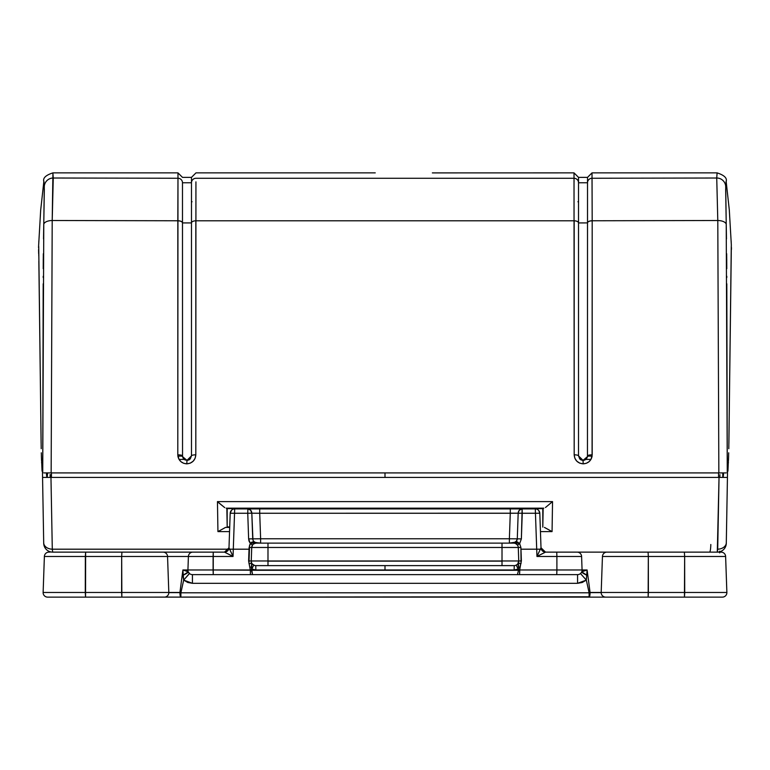 <?xml version="1.0" encoding="UTF-8"?>
<svg xmlns="http://www.w3.org/2000/svg" width="770" height="770" viewBox="0 0 770 770"><rect width="100%" height="100%" fill="white"/><g stroke="black" fill="none" stroke-linecap="round" stroke-linejoin="round"><path stroke-width="1.16" d="M581.417 572.466L582.12 571.263L586.086 570.127L582.072 570.127L587.106 569.973L582.072 569.973L581.6 556.469L582.072 569.973L556.903 569.973L556.893 556.469L536.96 556.469L535.448 513.263L522.253 513.263L521.367 538.894L519.635 543.62L520.905 547.47L521.059 563.361M581.514 572.312L581.745 571.831A8.999 1.309 -157.8 0 0 587.106 575.373L581.745 571.831L587.106 569.973L586.326 580.089L589.108 592.784L590.07 592.467A4.505 0.963 90 0 1 590.07 592.63L601.187 592.63L590.07 592.63A4.505 0.963 -90 0 0 590.07 592.467L587.106 569.973L586.326 580.089L577.577 583.313L192.423 583.313L192.423 574.622A4.505 4.505 0 0 1 187.928 569.973L213.097 569.973L182.894 569.973L187.928 570.127L183.915 570.127L187.88 571.263L189.507 573.554L183.674 580.089L180.892 592.784L589.108 592.784L586.326 580.089L582.236 582.486L577.577 583.313L192.423 583.313L187.765 582.486L183.674 580.089L182.894 569.973L179.93 592.467A4.505 0.963 90 0 0 179.93 592.63L168.813 592.63A4.505 4.505 0 0 1 164.318 597.125L180.892 597.125A4.505 0.963 -90 0 1 179.93 592.63L168.813 592.467L167.552 556.469L188.4 556.469L187.928 569.973L182.894 569.973L179.93 592.467L168.813 592.467A4.505 4.505 0 0 1 168.813 592.63L179.93 592.63A4.505 0.963 -90 0 1 179.93 592.467L180.892 597.125L722.375 597.125A4.505 4.505 0 0 0 726.88 592.63A4.505 4.505 0 0 1 722.375 597.125L684.453 597.125L684.646 556.469L648.321 556.469L648.388 592.467L726.87 592.467L725.619 556.469L726.87 592.467A4.505 4.505 0 0 1 726.88 592.63A4.505 4.505 0 0 0 726.87 592.467L684.722 592.467L684.453 597.125L648.148 597.125L648.321 556.469L602.448 556.469L601.187 592.467L602.448 556.469A4.505 4.505 0 0 1 606.943 552.129A4.505 4.505 0 0 0 602.448 556.469L648.321 556.469L648.09 552.129L717.293 552.129L577.105 552.129L648.09 552.129L648.321 556.469L684.646 556.469L684.722 592.467L648.388 592.467L648.148 597.125L605.682 597.125A4.505 4.505 0 0 1 601.187 592.467L590.07 592.63A4.505 0.963 90 0 1 589.108 597.125L605.682 597.125A4.505 4.505 0 0 1 601.187 592.467L648.388 592.467L590.07 592.467L587.106 569.973L582.072 569.973A4.505 4.505 0 0 1 577.577 574.622L192.423 574.622A4.505 4.505 0 0 1 187.928 569.973L188.4 556.469L213.107 556.469L213.097 569.973L250.317 569.973L249.143 563.919L251.578 562.812L252.3 564.015M254.716 565.507L255.746 565.623A4.505 4.505 0 0 1 251.251 560.964A4.505 4.505 0 0 0 255.746 565.623L267.989 565.623L267.989 560.964L518.749 560.964L251.251 560.964L502.011 560.964L502.011 565.623L514.254 565.623L514.139 569.973L385 569.973L385 565.623L385 569.973L255.861 569.973L251.848 569.02L251.8 570.281L518.2 570.281L518.152 569.02L514.139 569.973L255.861 569.973L255.746 565.623L502.011 565.623L502.011 561.128L267.989 561.128L267.989 565.623L514.254 565.623A4.505 4.505 0 0 0 518.749 560.964L518.277 547.47L251.723 547.47L251.251 560.964L251.723 547.47L267.989 547.47L267.989 560.964L267.989 547.47L502.011 547.47L502.011 560.964L502.011 547.47L518.277 547.47L518.749 560.964A4.505 4.505 0 0 1 514.254 565.623L514.889 565.584M121.91 552.129L121.679 556.469L121.91 552.129L192.895 552.129L52.706 552.129L85.624 552.129L85.547 597.125L121.852 597.125L121.612 592.467L43.13 592.467L44.381 556.469L43.13 592.467L85.278 592.467L85.547 597.125L47.624 597.125A4.505 4.505 0 0 1 43.12 592.63A4.505 4.505 0 0 0 47.624 597.125L164.318 597.125A4.505 4.505 0 0 0 168.813 592.467L121.612 592.467L121.679 556.469L85.355 556.469L85.278 592.467L168.813 592.467L167.552 556.469L121.679 556.469L121.852 597.125L589.474 596.788L590.07 592.63L589.108 592.784L589.108 597.125L589.108 592.784L180.892 592.784L180.892 597.125L180.411 592.63L180.892 592.784L183.674 580.089L189.41 573.467M229.874 522.262L229.98 519.298M179.054 459.411L184.194 459.411L179.054 459.411M722.77 472.915L722.77 477.419L722.77 472.915L722.77 477.419L722.77 472.915L718.554 472.915L718.554 477.419L718.554 472.915L385 472.915L385 477.419L385 472.915L51.446 472.915L51.446 477.419L51.446 472.915L48.51 472.915M50.445 474.686L51.013 477.419M50.204 477.419L50.06 474.686M719.94 474.686L719.796 477.419M43.89 472.915L718.853 472.915L717.794 220.509L592.188 220.769L592.197 454.849L591.042 459.247L589.06 461.673L586.345 463.28L583.198 463.848L579.704 463.145L576.778 461.153L574.853 458.227L574.189 454.81L574.016 172.875L574.016 178.274L195.984 178.274L574.016 178.274L574.064 181.864M195.936 181.864L195.811 454.81L195.147 458.227L193.222 461.153L190.296 463.145L186.802 463.848L183.655 463.28L180.94 461.673L178.958 459.247L177.803 454.849L177.976 178.255L53.265 178.014A8.999 8.999 163.4 0 0 44.294 186.225L43.774 224.282A8.999 4.274 1.1 0 1 52.206 220.509L52.928 172.875C45.777 175.175 42.745 178.062 43.832 181.537L40.666 210.335L38.673 244.754M586.625 458.574L587.462 456.62L585.999 459.247L584.642 460.075L581.225 459.998L579.762 458.978L578.52 455.878L578.52 182.769L587.52 182.76L587.52 177.37L578.52 177.37L578.52 182.769L578.52 177.37L574.016 172.875L432.355 172.903M43.871 181.171L44.294 186.225A8.999 8.999 -16.6 0 1 53.265 178.014L52.206 220.509A8.999 4.274 -178.9 0 0 43.774 224.282L42.725 472.915L42.042 470.759L41.301 452.808M48.25 472.915L51.147 472.915L52.206 220.509L177.812 220.769L52.206 220.509L51.147 472.915L726.11 472.915M578.52 183.76L578.52 222.925A4.505 2.137 180 0 0 574.17 220.798L195.83 220.798L574.17 220.798L574.189 454.81C574.67 460.248 577.673 463.261 583.198 463.848C588.039 463.453 591.004 460.941 592.082 456.312L592.188 220.769L717.794 220.509A8.999 4.274 -1.1 0 1 726.226 224.282L725.706 186.225A8.999 8.999 -163.4 0 0 716.735 178.014L717.111 172.932M731.327 244.754L729.306 209.979L726.168 181.528C727.255 178.062 724.224 175.175 717.082 172.875L716.735 178.014L592.024 178.255L592.024 172.875L592.024 178.255L716.735 178.014L717.794 220.509L718.853 472.915L721.75 472.915M52.889 172.932L53.265 178.014L177.976 178.255L177.976 172.875L177.976 178.255A4.505 4.495 -0 0 1 182.48 182.76L182.48 222.915L191.48 222.925L191.48 455.878L190.238 458.978L186.975 460.373L184.001 459.247L182.538 456.62L184.049 459.295L185.406 460.094M43.784 182.288L44.333 189.42L43.524 238.931M43.322 253.734L43.216 268.701M43.187 283.803L42.725 472.915L41.59 462.202M41.108 443.26L38.731 246.381M375.24 172.875L195.984 172.875L191.48 177.37L191.48 182.769A4.505 4.495 0 0 1 195.984 178.274A4.505 4.495 180 0 0 191.48 182.779L191.48 222.934L191.48 182.769L182.48 182.76L191.48 182.769L191.48 222.934L182.48 222.915L182.538 456.62L182.48 185.945M189.449 459.632L188.727 460.027M577.943 201.769L578.52 201.336L578.52 186.196M191.48 186.196L191.48 201.336L192.057 201.769M191.48 201.336L191.48 185.945M184.049 459.295L183.058 458.083L184.049 459.295L187.822 460.296M190.18 459.036L191.48 455.878L186.975 460.373L182.538 456.62A4.505 1.078 170.5 0 0 177.918 456.312A4.505 1.078 -9.5 0 1 182.538 456.62L182.625 457.005M178.65 178.313L177.976 178.255L177.812 220.769A4.505 2.137 -0 0 1 182.48 222.828A4.505 2.137 180 0 0 177.812 220.769L177.812 220.855A4.505 2.137 -0 0 1 182.48 222.915A4.505 2.137 180 0 0 177.812 220.855L177.803 454.849A4.505 1.068 -0 0 1 182.48 455.878A4.505 1.068 180 0 0 177.803 454.849L177.918 456.312C178.996 460.941 181.961 463.453 186.802 463.848L186.975 460.373L186.802 463.848C192.327 463.261 195.33 460.248 195.811 454.81A4.505 1.068 180 0 0 191.48 455.878A4.505 1.068 0 0 1 195.811 454.81L195.83 220.798A4.505 2.137 180 0 0 191.48 222.934L191.48 455.878M182.48 183.751L182.48 182.76A4.505 4.495 180 0 0 177.976 178.255M191.48 222.934A4.505 2.137 0 0 1 195.83 220.798M46.826 477.361L46.874 472.915L46.874 477.419L46.835 472.915L46.826 477.361L46.45 474.012M43.293 264.726L43.245 263.321L43.293 264.726M43.197 276.286L43.216 277.604L43.197 276.286M43.274 261.425L43.255 259.153M43.274 257.565L43.341 261.203M47.23 472.915L47.23 477.419L47.586 472.915M41.368 455.503L41.522 460.277M38.846 261.242L41.205 448.698M38.731 246.823L38.789 255.823M38.856 240.885L38.77 243.281M726.813 283.803L727.275 472.915L727.958 470.759L728.699 452.808M728.41 462.202L727.275 472.915L726.226 224.282A8.999 4.274 178.9 0 0 717.794 220.509L716.735 178.014A8.999 8.999 16.6 0 1 725.706 186.225L726.129 181.171M587.52 185.936L587.462 456.62L587.52 222.915L578.52 222.925L587.52 222.915L587.52 182.76A4.505 4.495 0 0 1 592.024 178.255L591.35 178.313M592.053 179.343L592.188 220.769L592.024 178.255A4.505 4.495 180 0 0 587.52 182.76L578.52 182.779A4.505 4.495 180 0 0 574.016 178.274A4.505 4.495 0 0 1 578.52 182.779L578.52 455.878L579.82 459.036M726.216 182.288L725.667 189.42L726.476 238.931M726.678 253.734L726.784 268.701M728.892 443.26L731.269 246.381M581.273 460.027L580.551 459.632M582.178 460.296L583.824 460.306M583.843 460.296L584.526 460.114M584.613 460.085L585.604 459.565M717.082 172.875L592.024 172.875L587.52 177.37L587.52 183.78M587.52 222.828A4.505 2.137 0 0 1 592.188 220.769A4.505 2.137 180 0 0 587.52 222.828M587.52 222.915A4.505 2.137 0 0 1 592.188 220.855A4.505 2.137 180 0 0 587.52 222.915M587.52 455.878A4.505 1.068 0 0 1 592.197 454.849A4.505 1.068 180 0 0 587.52 455.878M587.375 457.005L587.462 456.62A4.505 1.078 9.5 0 1 592.082 456.312A4.505 1.078 -170.5 0 0 587.462 456.62L583.025 460.373L583.198 463.848L583.025 460.373L578.52 455.878A4.505 1.068 180 0 0 574.189 454.81A4.505 1.068 -0 0 1 578.52 455.878M574.17 220.798A4.505 2.137 0 0 1 578.52 222.934M723.174 477.361L723.126 472.915L723.126 477.419L723.165 472.915L723.174 477.361L723.55 474.012M726.707 264.726L726.755 263.321L726.707 264.726M726.803 276.286L726.784 277.604L726.803 276.286M726.726 261.425L726.745 259.153M726.726 257.565L726.659 261.203M728.632 455.503L728.478 460.277M731.154 261.242L728.795 448.698M731.269 246.823L731.211 255.823M731.144 240.885L731.231 243.281M38.943 270.222L38.875 263.86M43.284 257.738L43.332 260.529M38.673 244.879L38.548 247.613M727.457 476.717L727.515 472.915L727.438 477.419L42.562 477.419L42.485 472.915L42.543 476.717M731.125 263.86L731.327 244.879M726.668 260.529L726.716 257.738M731.413 249.586L731.452 247.613M47.547 477.419L50.599 477.419M718.988 477.419L722.452 477.419M712.568 552.129L717.293 552.129L717.707 549.193L719.036 477.419L50.964 477.419L52.293 549.193L228.709 549.193M249.037 549.193L52.293 549.193L52.706 552.129L57.432 552.129M229.71 526.921L227.179 526.921L227.179 508.614L385 508.508L542.792 508.643L542.802 527.113L543.148 508.287L542.792 526.921M590.946 459.411L585.806 459.411L590.946 459.411M43.707 543.283L43.697 542.792A8.999 6.555 -1 0 0 52.293 549.193L50.964 477.419L42.562 477.419L43.707 543.283A8.999 8.999 0 0 0 52.706 552.129L52.293 549.193A8.999 6.555 179 0 1 43.697 542.792L43.707 543.283A8.999 8.999 0 0 0 52.706 552.129L69.223 552.129M38.654 253.638L38.587 249.586M520.963 549.193L541.291 549.193M552.542 501.607L552.061 531.598L540.453 531.608L552.061 531.598L552.542 501.607L545.468 507.497L552.542 501.607L217.458 501.607L552.542 501.607M217.939 531.598L229.547 531.608L217.939 531.598L217.458 501.607L217.939 531.598L225.562 527.402L229.701 527.402L226.746 527.306M726.303 542.792L727.438 477.419L726.303 542.792A8.999 6.555 -179 0 1 717.707 549.193A8.999 6.555 1 0 0 726.303 542.792M727.515 472.915L726.303 542.465M727.438 477.419L719.036 477.419L717.293 552.129A8.999 8.999 0 0 0 726.293 543.283A8.999 8.999 0 0 1 717.293 552.129L721.124 552.129L717.293 552.129M710.816 544.496A8.999 1.271 -90 0 1 709.565 552.129M227.179 526.747L226.852 508.287L543.148 508.287L542.802 527.113M543.803 508.171L226.197 508.171L543.148 508.287M226.852 508.287L227.179 526.295L226.852 508.287L226.168 508.171M544.438 527.402L552.061 531.598L544.438 527.402M218.776 502.877L224.734 507.613M224.532 507.497L217.458 501.607M225.562 527.402L218.767 531.194M248.941 563.361L249.586 545.102L251.27 542.436L252.512 541.936L259.269 543.071A2.705 0.606 -90 0 0 259.384 543.12L260.626 543.071L260.626 538.779L252.714 538.836L251.819 513.205L259.721 513.263L260.626 538.779L509.374 538.779L509.374 543.071L509.374 538.779L517.286 538.836L509.374 538.779L510.279 513.263L259.721 513.263L260.626 538.779L509.374 538.779L510.279 513.263L518.181 513.205L517.286 538.836L516.4 541.156L514.331 542.542L509.374 543.071L517.479 541.936L519.635 543.62L521.367 538.894L522.127 508.922L522.253 513.263L535.448 513.263L535.314 508.922L522.127 508.922L535.314 508.922A4.505 4.505 0 0 1 539.809 513.263L541.012 547.778L539.809 513.263L538.711 510.472M231.558 510.183L230.191 513.263L228.988 547.778L230.191 513.263A4.505 4.505 0 0 1 234.686 508.922L247.873 508.922L234.686 508.922L233.041 556.469L188.4 556.469A4.505 4.505 0 0 1 192.895 552.129L224.484 552.129L213.261 552.129L213.107 556.469L233.041 556.469L234.552 513.263L247.747 513.263L234.552 513.263L234.686 508.922L233.589 509.057M542.388 550.858L545.516 552.129L577.105 552.129L545.516 552.129A4.505 4.505 0 0 1 541.012 547.778L541.012 547.778A4.505 4.505 0 0 0 545.497 552.129A4.505 4.505 90 0 1 541.012 547.778L545.516 552.129L536.96 556.469L556.893 556.469L556.903 569.973L582.072 569.973A4.505 4.505 0 0 1 577.577 574.622L577.577 583.313L577.577 574.622L556.749 574.622L556.903 569.973L519.683 569.973L556.903 569.973L556.749 574.622L519.567 574.622L519.683 569.973L518.557 570.204L518.557 567.038L518.2 570.224L518.557 567.038L518.152 569.02L516.266 565.151L517.71 564.015L518.749 560.964L521.377 560.964L519.943 567.163L519.567 574.622L517.45 574.622L546.738 574.622M520.655 564.439L519.683 569.973M248.633 538.894L247.747 513.263L248.633 538.894L250.365 543.62L248.999 541.012L248.633 538.894L260.626 538.779L260.626 543.071C255.621 543.283 252.983 541.868 252.714 538.836L248.633 538.894M188.255 571.831L188.255 571.831A8.999 1.309 157.8 0 1 182.894 575.373L182.894 569.973L188.255 571.831L182.894 575.373L183.674 580.089L192.423 583.313L192.423 574.622L213.251 574.622L213.261 552.129L192.895 552.129A4.505 4.505 0 0 0 188.4 556.469L167.552 556.469A4.505 4.505 0 0 0 163.471 552.138M581.6 556.469L556.893 556.469L556.739 552.129L556.893 556.469L581.6 556.469A4.505 4.505 0 0 0 577.105 552.129A4.505 4.505 0 0 1 581.6 556.469M606.298 597.125L604.874 597.125M592.024 597.125L589.108 597.125L592.024 597.125M248.286 508.922L521.704 508.922M252.964 540.078L251.819 513.205L259.721 513.263L259.721 508.922L234.696 508.922A4.505 4.505 0 0 0 230.191 513.263L234.552 513.263L230.191 513.253M725.619 556.469L684.646 556.469L684.376 552.129L684.646 556.469L725.619 556.469A4.505 4.505 0 0 0 721.124 552.129A4.505 4.505 0 0 1 725.619 556.469M63.727 552.129L85.624 552.129L85.355 556.469L44.381 556.469L167.552 556.469A4.505 4.505 0 0 0 163.057 552.129M164.318 597.125L162.518 597.125L164.318 597.125A4.505 4.505 0 0 0 168.813 592.63M251.27 570.166L250.317 569.973L248.623 560.964L249.095 547.47L250.365 543.62L255.149 542.571A2.705 1.761 -90 0 0 256.217 543.12L513.782 543.12A4.505 4.505 0 0 1 518.277 547.47L518.277 547.46A4.505 4.505 0 0 0 513.782 543.12L502.011 543.12L502.011 547.47L502.011 543.12L267.989 543.12L267.989 547.47L267.989 543.12L256.217 543.12A4.505 4.505 0 0 0 251.723 547.47A4.505 4.505 0 0 1 256.217 543.12L254.341 543.533M554.669 552.129L545.959 552.129M224.041 552.129L215.331 552.129M522.127 508.922L510.279 508.922L510.279 513.263L510.279 508.922L259.721 508.922L259.721 513.263L518.181 513.205A4.505 3.956 -90 0 1 522.127 508.922L519.404 510.163L518.287 512.358L518.181 513.205L522.253 513.263L518.181 513.205L517.286 538.836L521.367 538.894L517.286 538.836C517.016 541.868 514.379 543.283 509.374 543.071L510.616 543.12A2.705 0.606 90 0 0 510.731 543.071L514.851 542.571L519.635 543.62L520.905 547.47L521.377 560.964L518.749 560.964L518.2 565.95L518.557 567.038L519.943 567.163L518.557 567.038L518.422 562.812L520.857 563.919L518.422 562.812L518.605 562.293L518.422 562.812M515.467 543.447L517.479 545.064L519.635 543.62L517.479 545.064L518.046 546.171M252.916 544.573L252.522 545.054L250.365 543.62L252.522 545.064L251.723 547.47L249.095 547.47L251.723 547.47L251.944 546.209M255.399 543.197L253.446 544.082M255.986 543.129L256.217 543.12A2.705 1.761 90 0 1 255.149 542.571L260.626 543.071M251.819 513.205L247.747 513.263L247.873 508.922L247.747 513.263L251.819 513.205L250.597 510.163L247.873 508.922A4.505 3.956 90 0 1 251.819 513.205M259.721 508.922L247.873 508.922M515.303 565.498L516.997 564.689M252.291 564.015L254.697 565.498M251.569 562.812L251.251 560.964L248.623 560.964L251.251 560.964L251.309 561.85M539.809 513.253L539.809 513.263A4.505 4.505 0 0 0 535.314 508.922L535.448 513.263L539.809 513.253L535.448 513.263L536.96 556.469L541.012 547.778M536.979 556.412L539.568 550.935M542.398 553.668L537.008 556.441M228.786 548.962L228.988 547.778A4.505 4.505 0 0 1 224.484 552.129A4.505 4.505 0 0 0 228.988 547.778L228.988 547.778A4.505 4.505 -90 0 1 224.484 552.129L228.988 547.778L233.041 556.469L224.484 552.129M230.432 550.935L233.021 556.412M232.992 556.441L227.602 553.668M48.876 552.129A4.505 4.505 0 0 0 44.381 556.469A4.505 4.505 0 0 1 48.876 552.129M719.671 551.137L719.69 552.899M719.363 551.878A8.999 3.686 -90 0 0 720.21 552.129L719.363 551.878M49.79 552.129A8.999 3.686 90 0 0 50.637 551.878L49.79 552.129M251.444 570.204L251.444 567.038L251.444 570.204L213.097 569.973L213.251 574.622L250.433 574.622L250.317 569.973L250.433 574.622L252.55 574.622L251.444 570.281L251.906 563.467M226.823 551.474L227.612 550.868M541.012 547.797L541.214 548.962M517.344 564.4L517.873 563.804M515.284 565.507L516.266 565.151L518.152 569.02L514.139 569.973L514.254 565.623M515.765 565.363L516.246 565.161M255.746 565.623L255.861 569.973L251.848 569.02L253.734 565.151L251.848 569.02L251.444 567.038L250.058 567.163L251.444 567.038L251.578 562.812L249.143 563.919M252.127 563.804L252.656 564.4M253.003 564.689L253.734 565.151M253.85 543.793L253.369 544.14M519.519 570.002L251.444 570.281L252.55 574.622L251.8 570.281L252.55 574.622L517.45 574.622L518.557 570.204L517.45 574.622M518.277 547.47L520.905 547.47L518.277 547.47M518.056 546.2L517.844 545.68M516.141 543.793L515.65 543.524M515.159 543.341L513.782 543.12A2.705 1.761 90 0 0 514.851 542.571A2.705 1.761 -90 0 1 513.782 543.12L514.014 543.129M510.616 543.12L509.374 543.071L510.616 543.12M580.878 573.178L580.493 573.554L586.326 580.089L580.493 573.554L581.225 572.764M188.39 572.12L188.775 572.755M607.482 597.125L605.682 597.125M221.048 529.904L220.018 530.511L221.048 529.904M538.769 552.639L540.415 549.125M539.346 551.407L540.829 548.221M229.585 549.125L231.231 552.639M191.48 177.37L182.48 177.37L177.976 172.875L52.918 172.875M720.094 551.676L720.576 552.129M49.424 552.129L49.906 551.676"/></g></svg>
